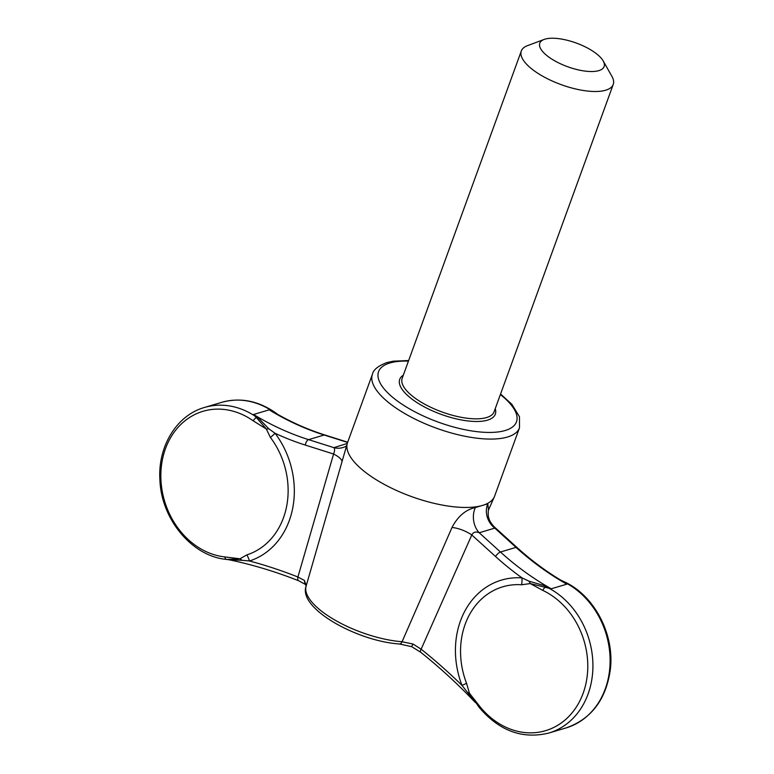 <?xml version="1.0" encoding="UTF-8"?>
<svg xmlns="http://www.w3.org/2000/svg" width="774" height="774" viewBox="0 0 774 774"><rect width="100%" height="100%" fill="white"/><g stroke="black" fill="none" stroke-linecap="round" stroke-linejoin="round"><path stroke-width="1.16" d="M255.536 415.802L253.582 414.477L254.365 415.686A19.563 14.909 141.8 0 0 255.536 415.802L258.468 418.047A19.563 16.322 -174.8 0 1 256.397 417.573L254.365 415.686A78.261 65.171 73.4 0 0 204.559 407.443C176.695 415.193 157.683 446.443 159.908 479.861C161.195 519.267 192.136 556.506 226.685 559.438A4.896 2.554 96.3 0 1 224.789 556.922L239.959 558.78L246.896 554.861A19.563 10.826 -107.8 0 1 249.47 560.986A81.725 68.064 -106.6 0 0 275.07 433.276A19.563 4.431 143 0 1 270.426 437.465L266.314 428.999L256.397 417.573A4.896 1.858 125.2 0 0 253.175 420.804L266.314 428.999A19.563 2.061 178.9 0 0 268.83 428.844L275.07 433.276A298.358 248.473 -106.6 0 0 305.285 445.069L333.584 454.019A19.563 6.627 16.2 0 1 342.06 461.556M277.963 414.516L271.364 411.052A19.563 1.471 110.6 0 1 271.451 410.578L269.149 409.843L253.582 414.477A293.462 244.4 -106.6 0 0 308.584 439.642A4.896 2.361 107.5 0 0 305.285 445.069M271.364 411.052L269.149 409.843A293.462 244.4 -106.6 0 0 324.151 435.007A4.896 2.361 107.5 0 1 324.925 434.998C308.845 429.909 293.182 423.078 277.924 414.506L274.828 412.29A4.896 1.867 125.1 0 0 274.296 412.145L278.195 414.651M275.099 412.977A19.563 10.004 109.7 0 1 274.296 412.145L271.451 410.578A78.261 65.171 73.4 0 0 221.674 402.354C239.988 397.323 257.703 400.642 274.828 412.29M227.469 559.525L226.685 559.438A4.896 2.554 96.3 0 0 226.821 559.447L229.327 559.825C252.73 564.739 275.854 571.725 298.696 580.781A4.896 2.264 -68.4 0 1 297.903 577.007L304.376 580.403L306.281 585.637M226.821 559.447L239.959 558.78A19.563 12.529 -151.6 0 1 242.049 560.308L228.814 559.708M564.101 581.7L561.266 580.355L563.666 581.603A4.896 2.167 -64.7 0 1 564.101 581.7C594.277 595.264 614.75 634.351 610.338 669.539C606.081 699.599 591.326 719.056 566.075 727.918A78.261 65.171 -106.6 0 0 610.106 660.551A78.261 65.171 -106.6 0 0 565.949 583.025L566.8 584.167L559.534 579.416C544.596 570.293 530.403 559.641 516.974 547.46A4.896 1.596 132.2 0 0 516.016 547.382A293.462 244.4 -106.6 0 0 566.8 584.167L551.223 588.791L530.238 583.577L521.599 584.767A19.563 10.333 -86 0 0 522.015 577.878L529.068 581.206A19.563 6.144 -123 0 1 530.238 583.577L542.826 590.407A4.896 2.167 -64.7 0 1 545.573 586.982A19.563 7.237 -92.4 0 1 544.848 585.792L548.863 587.601A19.563 0.929 -73.4 0 0 548.766 588.134A78.261 65.171 73.4 0 1 592.923 665.659A78.261 65.171 73.4 0 1 548.892 733.026C522.469 739.46 499.22 730.908 479.164 707.368A4.896 1.18 -38.5 0 1 479.541 706.12L469.441 693.223L479.164 707.368M561.653 580.79A19.563 19.05 -18.6 0 0 563.666 581.603L565.949 583.025A19.563 15.451 -43.7 0 1 564.759 582.87M475.284 702.444L462.001 685.377A19.563 1.035 158.9 0 0 466.567 683.345L469.441 693.223A19.563 8.717 178.7 0 0 467.525 692.411M475.381 702.55C458.082 684.313 439.845 667.546 420.679 652.23A4.896 1.732 -51.4 0 1 421.133 649.183L413.045 644.045L402.064 641.743L451.997 527.5A19.563 7.75 23.9 0 1 471.792 534.96C473.291 532.086 475.768 531.351 479.222 532.754A19.563 15.141 84.6 0 1 475.342 507.531C465.59 509.718 457.802 516.374 451.997 527.5M548.863 587.601L551.223 588.791A293.462 244.4 -106.6 0 1 500.449 552.007L516.016 547.382L494.789 528.12L494.286 526.881L516.974 547.46M346.568 445.921L345.368 446.588A19.563 17.531 63.8 0 1 333.913 447.653C334.89 448.833 334.774 450.961 333.584 454.019L297.903 577.007A534.505 445.147 -106.6 0 0 249.47 560.986L242.049 560.308M475.342 507.531L487.804 503.826A19.563 17.067 -121.1 0 0 494.789 528.12L479.222 532.754L500.449 552.007A4.896 1.596 -47.8 0 0 495.515 556.477A298.358 248.473 -106.6 0 0 522.015 577.878A81.841 68.16 -106.6 0 0 462.001 685.377A534.505 445.147 -106.6 0 0 421.133 649.183L471.792 534.96L495.515 556.477M529.068 581.206L544.848 585.792M519.499 427.79L494.615 496.163A78.261 28.812 -160 0 1 494.344 496.831A78.261 28.812 -160 0 1 475.633 506.854A78.261 28.812 -160 0 1 390.396 487.581A78.261 28.812 -160 0 1 347.313 443.318A78.261 28.812 -160 0 1 347.545 442.631L372.429 374.258A78.261 28.812 -160 0 0 436.11 428.09A78.261 28.812 -160 0 0 519.499 427.79L519.46 416.731L511.875 404.318L500.565 394.005M488.481 509.863L487.804 503.826M306.281 585.966L305.004 584.031L304.376 580.403M420.679 652.23L411.7 646.687L399.51 643.987A4.896 2.738 -85.5 0 0 402.064 641.743A68.122 25.078 20 0 1 334.784 620.003A68.122 25.078 20 0 1 306.098 586.189L347.313 443.318M411.739 646.338L413.045 644.045M545.051 39.126A34.24 12.607 -160 0 1 577.123 43.363A34.24 12.607 -160 0 1 603.198 60.953A34.24 12.607 -160 0 1 567.642 66.728A34.24 12.607 -160 0 1 544.112 39.445A34.24 12.607 -160 0 1 545.051 39.126M258.468 418.047L268.83 428.844M603.198 60.953L611.924 76.365A48.907 18.005 -160 0 1 613.24 84.434A48.907 18.005 -160 0 1 561.121 84.627A48.907 18.005 -160 0 1 521.318 50.978A48.907 18.005 -160 0 1 527.52 45.647L544.112 39.445M270.426 437.465A75.126 62.568 73.4 0 1 246.896 554.861M224.789 556.922A75.01 62.471 73.4 0 1 162.54 459.04A75.01 62.471 73.4 0 1 253.175 420.804M542.826 590.407A75.068 62.52 73.4 0 1 578.817 702.86A75.068 62.52 73.4 0 1 479.541 706.12M500.362 394.566A73.366 27.003 -160 0 1 497.295 432.037A73.366 27.003 -160 0 1 403.593 405.257A73.366 27.003 -160 0 1 389.873 362.987A73.366 27.003 -160 0 1 408.44 361.11M495.244 408.643A50.871 18.721 -160 0 1 441.112 414.342A50.871 18.721 -160 0 1 403.322 375.187M466.567 683.345A75.049 62.5 73.4 0 1 465.193 624.202A75.049 62.5 73.4 0 1 521.599 584.767M347.284 443.434L333.913 447.653L308.584 439.642L324.151 435.007L347.613 442.428M613.24 84.434L494.102 411.768A48.907 18.005 -160 0 1 441.983 411.962A48.907 18.005 -160 0 1 402.18 378.312L521.318 50.978M204.559 407.443L221.674 402.354M566.075 727.918L548.892 733.026M561.266 580.355L559.534 579.416M488.413 510.221L494.344 496.831M399.51 643.987C357.22 641.259 297.845 608.325 306.098 586.189M324.925 434.998L347.7 442.206M408.643 360.549L393.347 361.177L386.923 362.571C378.157 365.879 373.329 369.769 372.429 374.258M305.362 584.38L298.696 580.781M494.286 526.881C488.8 521.241 488.568 516.839 488.549 517.022C487.988 516.713 488.162 509.302 488.626 509.34"/></g></svg>
